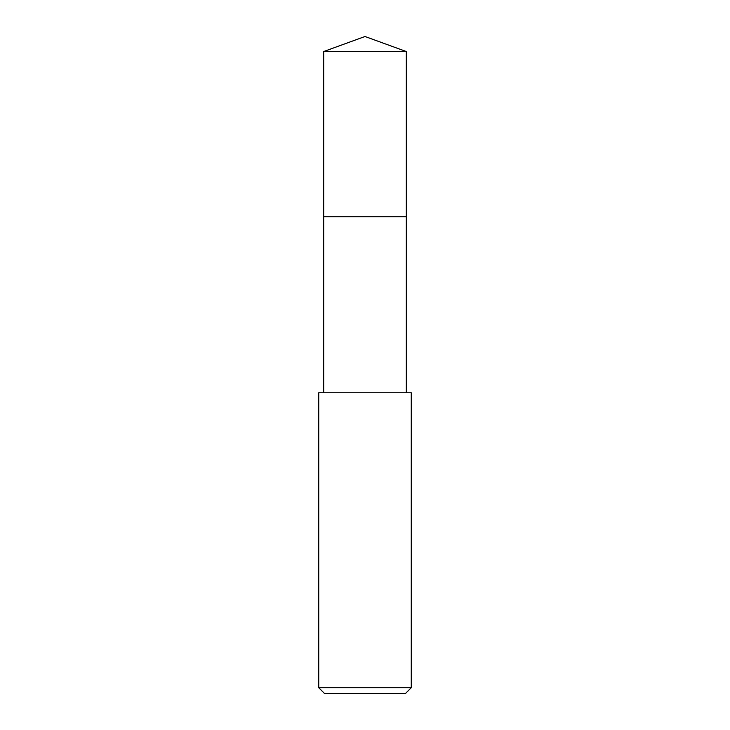 <?xml version="1.0" encoding="UTF-8"?>
<svg xmlns="http://www.w3.org/2000/svg" width="730" height="730" viewBox="0 0 730 730"><rect width="100%" height="100%" fill="white"/><g stroke="black" fill="none" stroke-linecap="round" stroke-linejoin="round"><path stroke-width="1.09" d="M406.318 392.758L406.318 51.538L323.682 51.538L323.682 216.746L406.318 216.746L323.682 216.746L323.682 51.538L365 36.5L323.682 51.538M365 392.758L318.736 392.758L318.736 687.715L411.264 687.715L411.264 392.758L365 392.758M318.736 687.715L324.512 693.5L405.488 693.5L411.264 687.715M365 36.5L406.318 51.538M323.682 392.758L323.682 216.746"/></g></svg>
